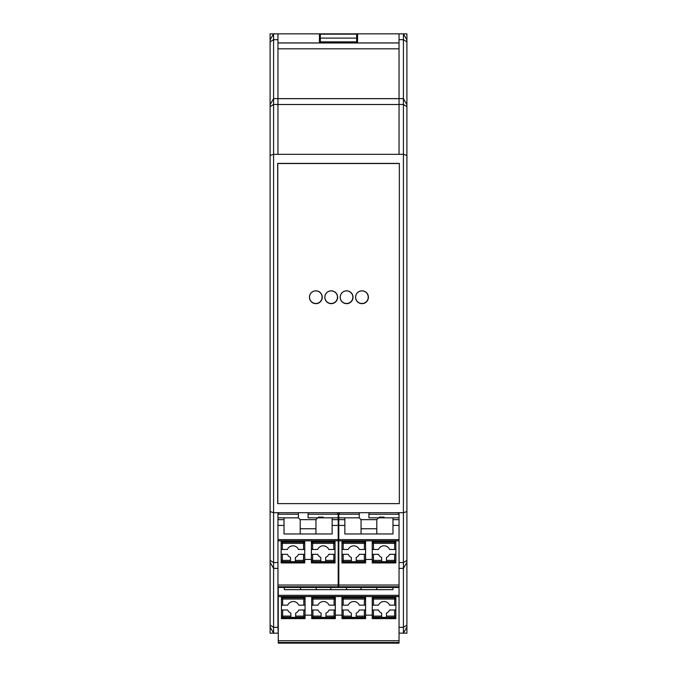 <?xml version="1.0" encoding="UTF-8"?>
<svg xmlns="http://www.w3.org/2000/svg" width="677" height="677" viewBox="0 0 677 677"><rect width="100%" height="100%" fill="white"/><g stroke="black" fill="none" stroke-linecap="round" stroke-linejoin="round"><path stroke-width="1.02" d="M399.041 540.847L338.805 540.847L338.805 587.458L399.041 587.458L399.041 633.164L406.902 633.164L406.902 627.105L403.407 633.164L403.407 98.622L277.959 98.622L399.041 98.622L399.041 33.85L406.902 33.85L406.902 39.901L403.407 33.85L403.407 98.622L406.902 104.681L406.902 39.901M270.098 627.105L270.098 633.164L277.959 633.164L273.593 633.164L270.098 627.105L270.098 625.167L273.593 627.334L273.593 633.164M270.098 39.901L273.593 33.85L270.098 33.85L270.098 104.681L273.593 98.622L277.959 98.622L277.959 33.85L273.593 33.85L273.593 512.692L270.098 511.575L270.098 562.333L273.593 568.384L273.593 627.334L277.959 627.334L278.264 633.164M320.339 38.09L356.661 38.09L356.661 34.155L320.339 34.155L320.339 42.93M356.661 38.09L356.661 42.93M277.782 163.521L399.337 163.521L399.337 503.612L277.782 503.612L277.782 163.521M346.616 290.831A6.415 6.415 0 0 0 341.056 300.453A6.415 6.415 0 0 0 352.167 300.453A6.415 6.415 0 0 0 346.616 290.831M331.239 290.831A6.415 6.415 0 0 0 325.679 300.453A6.415 6.415 0 0 0 336.791 300.453A6.415 6.415 0 0 0 331.239 290.831A6.355 6.355 0 0 1 337.535 297.203A6.355 6.355 0 0 1 331.171 303.541A6.355 6.355 0 0 1 324.816 297.211M315.863 290.831A6.415 6.415 0 0 0 310.303 300.453A6.415 6.415 0 0 0 321.414 300.453A6.415 6.415 0 0 0 315.863 290.831M361.992 290.831A6.415 6.415 0 0 0 356.432 300.453A6.415 6.415 0 0 0 367.543 300.453A6.415 6.415 0 0 0 361.992 290.831M277.959 42.93L399.041 42.93M361.958 290.831A6.355 6.355 0 0 1 368.288 297.203A6.355 6.355 0 0 1 361.924 303.541A6.355 6.355 0 0 1 355.569 297.211M346.582 290.831A6.355 6.355 0 0 1 352.912 297.203A6.355 6.355 0 0 1 346.548 303.541A6.355 6.355 0 0 1 340.192 297.211M315.829 290.831A6.355 6.355 0 0 1 322.159 297.203A6.355 6.355 0 0 1 315.795 303.541A6.355 6.355 0 0 1 309.44 297.211M270.098 511.575L270.098 155.439L273.593 154.314L399.041 154.314L399.041 104.453L403.407 104.453L406.902 106.619L406.902 104.681M277.959 98.622L277.959 154.314M277.959 512.692L273.593 512.692L273.593 568.384L277.959 568.384L277.959 512.692L399.041 512.692L399.041 562.562L403.407 562.562L406.902 560.395L406.902 155.439L403.407 154.314L399.041 154.314M338.805 586.773L399.041 586.773L399.041 568.384L403.407 568.384L406.902 562.333L406.902 560.395M399.041 568.384L399.041 562.562M399.041 512.692L403.407 512.692L406.902 511.575M406.902 627.105L406.902 562.333M399.041 98.622L399.041 104.453M277.663 163.394L277.663 503.612L399.337 503.612L399.337 163.394L277.663 163.394M406.902 106.619L406.902 155.439M357.566 42.93L357.566 33.85L319.434 33.85L319.434 42.93M338.195 568.384L338.805 568.384M270.098 562.333L270.098 625.167M270.098 155.439L270.098 106.619L273.593 104.453L277.959 104.453M270.098 104.681L270.098 106.619M277.959 568.384L277.959 627.334M357.566 39.892L356.661 39.892M320.339 39.892L319.434 39.892M277.959 33.85L319.434 33.85M357.566 33.85L399.041 33.85M337.468 297.186A6.296 6.296 0 0 1 328.023 302.636A6.296 6.296 0 0 1 328.023 291.728A6.296 6.296 0 0 1 337.468 297.186M368.22 297.186A6.296 6.296 0 0 1 358.776 302.636A6.296 6.296 0 0 1 358.776 291.728A6.296 6.296 0 0 1 368.22 297.186M352.844 297.186A6.296 6.296 0 0 1 343.4 302.636A6.296 6.296 0 0 1 343.4 291.728A6.296 6.296 0 0 1 352.844 297.186M322.091 297.186A6.296 6.296 0 0 1 312.647 302.636A6.296 6.296 0 0 1 312.647 291.728A6.296 6.296 0 0 1 322.091 297.186M399.041 642.507L399.041 643.15L278.264 643.15L278.264 642.507L399.041 642.507L399.041 633.164M399.041 596.539L278.264 596.539L278.264 642.507M278.264 596.539L278.264 587.458M300.512 597.588L285.982 597.588L285.982 596.987L282.656 596.987L281.446 598.206L282.656 596.987L282.656 597.859L303.846 597.859L303.846 596.987L300.512 596.987L300.512 597.588L300.512 596.987M281.446 599.069L281.446 599.069A1.21 1.21 -0 0 1 282.656 597.859L282.656 599.069L281.446 599.069L281.446 610.002L287.7 610.002A6.051 6.051 0 0 0 290.831 613.134L290.831 617.373L295.671 617.373L295.671 613.134A6.051 6.051 0 0 0 298.794 610.002L305.056 610.002L305.056 596.539M285.982 618.177L285.982 617.576L285.982 618.177L282.656 618.177L282.656 617.314L290.831 617.314M285.982 597.588L285.982 596.987M300.512 617.576L300.512 618.177L300.512 617.576L285.982 617.576M305.056 598.206L303.846 596.987L305.056 598.206M281.446 616.967L282.656 618.177L281.446 616.967M300.512 618.177L303.846 618.177L305.056 616.967L303.846 618.177L303.846 617.314L295.671 617.314M395.859 616.832L395.859 618.634L372.248 618.634L372.248 616.104L381.633 616.104L381.633 613.134A6.051 6.051 0 0 1 378.502 610.002L372.248 610.002L372.248 615.148L365.588 615.148M395.859 596.539L395.859 599.069A1.21 1.21 180 0 0 394.649 597.859L394.649 596.987L395.859 598.206L394.649 596.987L391.314 596.987L391.314 597.588L391.314 596.987M391.314 617.576L391.314 618.177L391.314 617.576L376.793 617.576L376.793 618.177L373.459 618.177L372.248 616.967L373.459 618.177L373.459 617.314A1.21 1.21 0 0 1 372.248 616.104L372.248 599.069A1.21 1.21 -0 0 1 373.459 597.859L373.459 596.987L372.248 598.206L373.459 596.987L376.793 596.987L376.793 597.588L376.793 596.987M391.314 618.177L394.649 618.177L395.859 616.967L394.649 618.177L394.649 617.314L381.633 617.373L381.633 616.104M399.041 640.73L278.264 640.73M372.248 616.832L372.248 615.148M341.978 616.832L341.978 618.634L365.588 618.634L365.588 610.002L359.335 610.002A6.051 6.051 0 0 1 356.204 613.134L356.204 617.373L351.363 617.373L351.363 613.134A6.051 6.051 0 0 1 348.24 610.002L341.978 610.002L341.978 616.832L341.978 598.366L341.978 599.069L343.188 599.069L343.188 596.987L341.978 598.206L343.188 596.987L346.522 596.987L346.522 597.588L346.522 596.987M335.318 615.148L341.978 615.148M335.318 616.832L335.318 618.634L311.716 618.634L311.716 616.104A1.21 1.21 0 0 0 312.926 617.314L312.926 618.177L311.716 616.967L312.926 618.177L316.252 618.177L316.252 617.576L330.782 617.576L330.782 618.177L334.108 618.177L334.108 617.314A1.21 1.21 180 0 0 335.318 616.104L335.318 610.002L329.064 610.002A6.051 6.051 0 0 1 325.942 613.134L325.942 617.373L321.093 617.373L321.093 613.134A6.051 6.051 0 0 1 317.97 610.002L311.716 610.002L311.716 596.539M311.716 610.002L311.716 616.832M305.056 615.148L311.716 615.148M305.056 616.104L303.846 616.104L303.846 617.314A1.21 1.21 180 0 0 305.056 616.104L305.056 610.002M281.446 616.832L281.446 618.634L305.056 618.634L305.056 616.832M281.446 596.539L281.446 598.663M392.982 587.458L392.982 589.65L284.323 589.65L284.323 587.458M316.252 587.458L316.252 589.65M300.512 589.65L300.512 587.458M338.805 568.688L338.195 568.688M338.195 569.899L338.805 569.899M330.782 587.458L330.782 589.65M338.195 584.429L338.805 584.429M346.522 587.458L346.522 589.65M338.195 575.348L338.805 575.348M376.793 589.65L376.793 587.458M361.053 587.458L361.053 589.65M281.446 616.104L282.656 616.104L282.656 617.314A1.21 1.21 0 0 1 281.446 616.104L281.446 610.002M346.522 618.177L346.522 617.576L346.522 618.177L343.188 618.177L341.978 616.967L343.188 618.177L343.188 617.314L351.363 617.314M372.248 598.366L372.248 596.539M365.588 610.002L365.588 596.539M365.588 616.967L364.378 618.177L365.588 616.967M365.588 616.832L365.588 616.104A1.21 1.21 180 0 1 364.378 617.314L356.204 617.314M346.522 617.576L361.053 617.576L361.053 618.177L361.053 617.576M361.053 597.588L361.053 596.987L361.053 597.588L346.522 597.588M361.053 596.987L365.233 597.342M341.978 605.162L348.24 605.162A6.051 6.051 0 0 1 359.335 605.162L364.378 605.162L364.378 596.987L365.588 598.206L365.241 597.359M365.588 605.162L364.378 605.162M361.053 618.177L364.378 618.177L364.378 616.104L356.204 616.104M386.474 613.134A6.051 6.051 0 0 0 389.605 610.002A6.051 6.051 0 0 1 386.474 613.134L386.474 617.314M372.248 605.162L378.502 605.162A6.051 6.051 0 0 1 389.605 605.162L395.859 605.162L395.859 610.002L389.605 610.002M391.314 597.588L376.793 597.588M376.793 618.177L376.793 617.576M395.859 605.162L395.859 599.069L394.649 599.069L394.649 597.859L373.459 597.859L373.459 599.069L394.649 599.069L394.649 605.162M395.859 616.104L394.649 616.104L394.649 617.314A1.21 1.21 180 0 0 395.859 616.104L395.859 610.002M341.978 598.366L341.978 596.539M335.318 610.002L335.318 596.539M335.318 598.206L334.108 596.987L335.318 598.206M311.716 605.162L317.97 605.162A6.051 6.051 0 0 1 329.064 605.162L334.108 605.162L334.108 599.069L312.926 599.069L312.926 596.987L311.716 598.206L312.926 596.987L316.252 596.987L316.252 597.588L316.252 596.987M316.252 618.177L316.252 617.576M334.108 618.177L335.318 616.967L334.108 618.177M330.782 618.177L330.782 617.576M330.782 596.987L330.782 597.588L330.782 596.987L334.108 596.987L334.108 597.859A1.21 1.21 180 0 1 335.318 599.069L334.108 599.069L334.108 597.859L312.926 597.859A1.21 1.21 -0 0 0 311.716 599.069L312.926 599.069L312.926 605.162M330.782 597.588L316.252 597.588M335.318 605.162L334.108 605.162M305.056 598.366L305.056 599.069A1.21 1.21 180 0 0 303.846 597.859L303.846 599.069L282.656 599.069L282.656 605.162L287.7 605.162A6.051 6.051 0 0 1 298.794 605.162L303.846 605.162L303.846 599.069L305.056 599.069M311.716 598.366L311.716 599.069M281.446 605.162L282.656 605.162M305.056 605.162L303.846 605.162M338.195 517.837L332.145 517.837L332.145 519.657L338.195 519.657L338.136 514.207L308.077 514.207M338.195 519.657L338.195 525.42L332.145 525.42L332.145 519.657M277.959 586.773L338.195 586.773L338.195 525.42M338.195 586.773L338.195 587.458L277.959 587.458M337.264 512.692L338.136 514.207M309.161 512.692L308.077 512.997M281.141 561.14L281.141 562.942L304.752 562.942L304.752 554.311L298.498 554.311A6.051 6.051 0 0 1 295.367 557.442L295.367 561.682L290.526 561.682L290.526 557.442A6.051 6.051 0 0 1 287.395 554.311L281.141 554.311L281.141 560.404A1.21 1.21 -0 0 0 282.351 561.614L290.526 561.614M338.195 585.038L277.959 585.038M311.412 561.14L311.412 562.942L335.022 562.942L335.022 560.404A1.21 1.21 180 0 1 333.812 561.614L333.812 562.485L335.022 561.275L333.812 562.485L330.478 562.485L330.478 561.885L315.947 561.885L315.947 562.485L312.622 562.485L312.622 561.614L325.637 561.682L325.637 557.442A6.051 6.051 0 0 0 328.76 554.311A6.051 6.051 0 0 1 325.637 557.442M325.637 561.614L333.812 561.614L333.812 560.404L335.022 560.404L335.022 549.47L328.76 549.47A6.051 6.051 0 0 0 317.665 549.47L311.412 549.47L311.412 554.311L317.665 554.311A6.051 6.051 0 0 0 320.796 557.442L320.796 561.614M303.541 549.47L303.541 542.167A1.21 1.21 180 0 1 304.752 543.377L304.752 549.47L298.498 549.47A6.051 6.051 0 0 0 287.395 549.47L282.351 549.47L282.351 542.167L303.541 542.167L303.541 541.295L300.207 541.295L300.207 541.896L285.686 541.896L285.686 541.295L282.351 541.295L281.141 542.505L282.351 541.295L282.351 542.167A1.21 1.21 0 0 0 281.141 543.377L281.141 540.847M330.478 541.295L330.478 541.896L330.478 541.295L333.812 541.295L335.022 542.505L333.812 541.295L333.812 542.167A1.21 1.21 180 0 1 335.022 543.377L335.022 540.847M330.478 562.485L330.478 561.885M277.959 517.837L284.018 517.837L284.018 533.958L332.145 533.958L332.145 525.42M308.077 512.692L308.077 517.837L323.217 517.837L323.217 517.11L318.495 517.11L315.947 519.657L315.947 533.958M332.145 517.837L323.217 517.837M335.022 554.311L328.76 554.311M335.022 549.47L335.022 542.962M330.478 541.896L315.947 541.896L315.947 541.295L312.622 541.295L311.412 542.505L312.622 541.295L312.622 542.167L333.812 542.167L333.812 549.47M304.752 559.447L311.412 559.447M281.141 542.962L281.141 554.311M277.959 514.308L278.899 512.692M285.686 562.485L285.686 561.885L285.686 562.485L282.351 562.485L282.351 554.311M304.752 561.275L303.541 562.485L304.752 561.275M281.141 549.47L282.351 549.47M281.141 561.275L282.351 562.485L281.141 561.275M315.947 528.737L300.207 528.737L300.207 519.657L315.947 519.657M300.207 533.958L300.207 528.737M315.947 562.485L315.947 561.885M315.947 541.896L315.947 541.295M311.412 561.275L312.622 562.485L311.412 561.275M285.686 541.896L285.686 541.295M300.207 561.885L300.207 562.485L300.207 561.885L285.686 561.885M300.207 541.896L300.207 541.295M304.752 542.505L303.541 541.295L304.752 542.505M338.195 540.847L277.959 540.847M284.018 517.837L298.396 517.837L300.207 519.657M278.019 514.207L298.396 514.207M284.018 519.657L277.959 519.657M284.018 525.42L277.959 525.42M298.396 512.692L298.396 517.837M304.752 542.675L304.752 540.847M304.752 549.47L304.752 554.311M300.207 562.485L303.541 562.485L303.541 561.614L295.367 561.614M311.412 542.675L311.412 540.847M311.412 549.47L311.412 543.377A1.21 1.21 0 0 1 312.622 542.167L312.622 543.377L335.022 543.377M311.412 560.404L312.622 560.404L312.622 561.614A1.21 1.21 -0 0 1 311.412 560.404L311.412 554.311M399.041 586.773L399.041 587.458M338.805 540.847L338.805 517.837L359.233 517.837L361.053 519.657L376.793 519.657L376.793 533.958M339.736 512.692L338.805 514.308L338.805 517.837M399.041 525.42L392.982 525.42L392.982 519.657L399.041 519.657M399.041 517.837L392.982 517.837L392.982 519.657M398.101 512.692L399.041 514.308M398.981 514.207L368.923 514.207M370.006 512.692L368.923 512.997M364.378 554.311L359.335 554.311A6.051 6.051 0 0 1 356.204 557.442L356.204 561.682L351.363 561.682L351.363 557.442A6.051 6.051 0 0 1 348.24 554.311L341.978 554.311L341.978 562.942L365.588 562.942L365.588 554.311L364.378 554.311L364.378 560.404L356.204 560.404M399.041 585.038L338.805 585.038M372.248 561.14L372.248 562.942L395.859 562.942L395.859 560.404A1.21 1.21 180 0 1 394.649 561.614L394.649 562.485L395.859 561.275L394.649 562.485L391.314 562.485L391.314 561.885L376.793 561.885L376.793 562.485L373.459 562.485L373.459 561.614L386.474 561.682L386.474 557.442A6.051 6.051 0 0 0 389.605 554.311A6.051 6.051 0 0 1 386.474 557.442M395.859 561.14L395.859 549.47L389.605 549.47A6.051 6.051 0 0 0 378.502 549.47L372.248 549.47L372.248 554.311L378.502 554.311A6.051 6.051 0 0 0 381.633 557.442L381.633 561.614M364.378 549.47L364.378 542.167A1.21 1.21 180 0 1 365.588 543.377L365.588 549.47L359.335 549.47A6.051 6.051 0 0 0 348.24 549.47L343.188 549.47L343.188 542.167L364.378 542.167L364.378 541.295L361.053 541.295L361.053 541.896L342.342 541.651M391.314 541.295L391.314 541.896L391.314 541.295L394.649 541.295L395.859 542.505L394.649 541.295L394.649 542.167A1.21 1.21 180 0 1 395.859 543.377L395.859 540.847M391.314 562.485L391.314 561.885M344.855 517.837L344.855 533.958L392.982 533.958L392.982 525.42M368.923 512.692L368.923 517.837L384.054 517.837L384.054 517.11L379.332 517.11L376.793 519.657M392.982 517.837L384.054 517.837M395.859 554.311L389.605 554.311M395.859 549.47L395.859 542.962M391.314 541.896L376.793 541.896L376.793 541.295L373.459 541.295L372.248 542.505L373.459 541.295L373.459 542.167L394.649 542.167L394.649 549.47M341.978 540.847L341.978 560.404A1.21 1.21 -0 0 0 343.188 561.614L351.363 561.614M365.588 559.447L372.248 559.447M341.978 561.14L341.978 560.404L343.188 560.404L343.188 562.485L346.522 562.485L346.522 561.885L346.522 562.485M343.188 549.47L341.978 549.47L341.978 542.962M365.588 561.275L364.378 562.485L365.588 561.275M341.978 561.275L343.188 562.485L341.978 561.275M376.793 528.737L361.053 528.737L361.053 519.657M361.053 533.958L361.053 528.737M376.793 562.485L376.793 561.885M376.793 541.896L376.793 541.295M372.248 561.275L373.459 562.485L372.248 561.275M342.325 541.659L341.978 542.505L343.188 541.295L343.188 542.167A1.21 1.21 0 0 0 341.978 543.377L365.588 543.377M346.522 541.896L346.522 541.295M361.053 561.885L361.053 562.485L361.053 561.885L346.522 561.885M361.053 541.896L361.053 541.295M365.588 542.505L364.378 541.295L365.588 542.505M338.864 514.207L359.233 514.207M344.855 519.657L338.805 519.657M344.855 525.42L338.805 525.42M359.233 512.692L359.233 517.837M365.588 542.675L365.588 540.847M365.588 549.47L365.588 554.311M361.053 562.485L364.378 562.485L364.378 561.614L356.204 561.614M372.248 549.47L372.248 540.847M372.248 560.404L373.459 560.404L373.459 561.614A1.21 1.21 -0 0 1 372.248 560.404L372.248 554.311M320.339 41.856L356.661 41.856M277.959 98.673L399.041 98.673M399.041 104.503L277.959 104.503M277.959 42.981L399.041 42.981M399.041 48.812L277.959 48.812M270.098 41.847L273.593 39.681L277.959 39.681M270.098 560.395L273.593 562.562L277.959 562.562M406.902 625.167L403.407 627.334L399.041 627.334M406.902 41.847L403.407 39.681L399.041 39.681M381.633 617.314L373.459 617.314L373.459 610.002M399.041 595.328L278.264 595.328M338.195 573.529L338.805 573.529M351.363 616.104L341.978 616.104A1.21 1.21 0 0 0 343.188 617.314L343.188 610.002M365.588 616.104L364.378 616.104L364.378 610.002M341.978 599.069A1.21 1.21 -0 0 1 343.188 597.859L364.378 597.859A1.21 1.21 180 0 1 365.588 599.069L343.188 599.069L343.188 605.162M278.264 642.473L399.041 642.473M373.459 605.162L373.459 599.069L372.248 599.069M394.649 610.002L394.649 616.104L386.474 616.104M311.716 616.104L312.926 616.104L312.926 610.002M321.093 617.314L312.926 617.314L312.926 616.104L321.093 616.104M335.318 616.104L334.108 616.104L334.108 617.314L325.942 617.314M325.942 616.104L334.108 616.104L334.108 610.002M303.846 610.002L303.846 616.104L295.671 616.104M290.831 616.104L282.656 616.104L282.656 610.002M304.752 543.377L281.141 543.377M312.622 549.47L312.622 543.377L311.412 543.377M277.959 586.815L338.195 586.815M303.541 554.311L303.541 561.614A1.21 1.21 180 0 0 304.752 560.404L295.367 560.404M333.812 554.311L333.812 560.404L325.637 560.404M281.141 560.404L290.526 560.404M338.195 539.637L277.959 539.637M320.796 560.404L312.622 560.404L312.622 554.311M395.859 560.404L394.649 560.404L394.649 561.614L386.474 561.614M373.459 549.47L373.459 543.377L395.859 543.377M338.805 586.815L399.041 586.815M394.649 554.311L394.649 560.404L386.474 560.404M373.459 543.377L373.459 542.167A1.21 1.21 0 0 0 372.248 543.377L373.459 543.377M351.363 560.404L343.188 560.404L343.188 554.311M365.588 560.404L364.378 560.404L364.378 561.614A1.21 1.21 180 0 0 365.588 560.404M399.041 539.637L338.805 539.637M381.633 560.404L373.459 560.404L373.459 554.311"/></g></svg>
